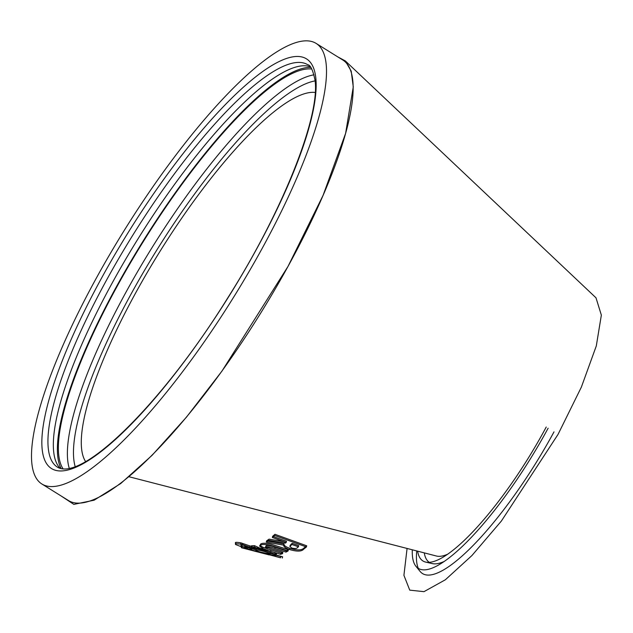 <?xml version="1.0" encoding="UTF-8"?>
<svg xmlns="http://www.w3.org/2000/svg" width="633" height="633" viewBox="0 0 633 633"><rect width="100%" height="100%" fill="white"/><g stroke="black" fill="none" stroke-linecap="round" stroke-linejoin="round"><path stroke-width="0.95" d="M63.071 468.847A236.948 58.529 121.9 0 1 58.798 455.562A236.948 58.529 121.9 0 1 155.188 222.966A236.948 58.529 121.9 0 1 311.768 69.037M61.1 468.578A238.696 58.956 121.9 0 1 57.809 456.915A238.696 58.956 121.9 0 1 152.941 225.617A238.696 58.956 121.9 0 1 310.653 67.383M60.151 468.341A236.948 58.529 121.9 0 1 53.758 452.429A236.948 58.529 121.9 0 1 153.692 214.46A236.948 58.529 121.9 0 1 310.02 66.631M424.284 552.886A140.028 34.586 -58.1 0 0 427.156 560.34A140.028 34.586 -58.1 0 0 429.316 562.349M417.638 551.177A142.211 35.124 -58.1 0 0 420.565 558.804A142.211 35.124 -58.1 0 0 425.756 562.112L432.268 563.592A140.028 34.586 -58.1 0 0 444.429 561.36M425.756 562.112A142.211 35.124 -58.1 0 0 546.232 427.03M416.743 550.947A153.154 37.83 -58.1 0 0 418.318 568.394M412.32 549.8A150.963 37.292 -58.1 0 0 415.794 566.108A150.963 37.292 -58.1 0 0 415.921 566.266A150.963 37.292 -58.1 0 0 548.131 428.209M261.374 249.845A259.483 64.091 121.9 0 1 41.944 484.039A259.483 64.091 121.9 0 1 96.635 277.571A259.483 64.091 121.9 0 1 316.057 43.368A259.483 64.091 121.9 0 1 261.374 249.845M337.713 56.843L345.309 60.91L351.212 71.133L353.269 86.927L345.618 133.334L323.091 195.344L288.015 266.414A259.483 64.091 121.9 0 1 68.593 500.616L41.944 484.039M85.597 461.576A218.789 54.042 121.9 0 1 136.19 291.963A218.789 54.042 121.9 0 1 315.202 92.45M447.855 554.12A131.276 32.425 121.9 0 1 436.461 556.027L129.069 476.76M595.993 297.811L601.35 315.123L596.302 345.935L581.363 387.127L558.053 434.38L501.376 521.038L471.933 555.529L445.355 579.773L423.991 591.657L409.749 590.146L403.917 575.318L407.082 548.455M415.921 566.266L420.13 571.449A153.154 37.83 -58.1 0 0 554.002 431.864M316.057 43.368L342.698 59.945A259.483 64.091 121.9 0 1 288.015 266.414L221.969 371.088L186.442 417.179L152.015 455.388L120.737 483.517L94.151 500.189L73.839 504.382L60.99 495.884M272.364 537.488L286.203 542.457L285.428 543.082L268.772 540.329L266.279 542.101L283.679 545.132C283.552 546.69 285.538 548.162 289.645 549.563C296.988 551.715 301.688 551.572 303.745 549.128L306.427 546.975L274.698 535.471L272.364 537.488L272.633 536.317L286.472 541.278L286.203 542.457M270.552 545.298C265.512 544.238 262.149 544.206 260.464 545.195L259.577 546.042L262.671 548.558L270.663 551.296L280.522 554.35L282.547 553.646L266.952 548.574L265.781 546.944C267.854 546.461 270.845 546.952 274.754 548.423L285.966 552.111L288.094 550.955L270.552 545.298M266.089 545.709L265.409 547.308L266.089 545.709C268.155 545.227 271.146 545.725 275.054 547.189L286.266 550.884L285.966 552.111M275.861 554.255L275.545 555.513C277.001 554.991 274.168 553.566 267.031 551.232C259.672 549.135 254.363 548.202 251.095 548.431L251.697 549.539L247.274 548.819L280.506 557.8L269.982 554.666L276.123 555.299L276.447 554.033L273.614 552.213M263.542 548.906L251.42 547.173L250.526 548.692L251.42 547.173L252.013 548.273L251.697 549.539M247.527 547.83L247.297 549.215L269.183 554.919L241.877 547.854L241.276 547.585L241.6 546.319L242.21 546.58L241.877 547.854L247.171 548.597M252.686 546.975L255.503 547.347M242.368 544.499L251.269 547.782L251.594 546.524L253.081 547.118M235.698 543.62L241.11 544.214L240.92 545.646L242.415 546.358M235.476 544.475L235.397 542.655L235.476 544.475L241.703 546.888M241.11 544.206L240.92 545.646M246.902 547.229L244.9 546.398M244.702 547.149L245.026 545.891L241.244 544.388L242.431 544.238L242.107 545.496M235.8 543.217C234.534 542.188 236.251 542.07 240.944 542.861L240.619 544.111M240.944 542.861L251.594 546.524M254.173 546.888L254.49 545.646L251.499 545.781L251.174 547.039M254.49 545.646L260.574 548.439M247.495 547.933L242.21 546.58L248.555 547.569M245.208 546.841L244.884 548.115M250.723 547.909L247.598 547.553L247.274 548.819M247.598 547.553L250.605 548.376M251.894 548.732L255.819 549.808M276.13 555.283L280.83 556.526L280.506 557.8M280.83 556.526L282.611 556.779L282.286 558.045M282.611 556.779L276.194 555.022M274.833 554.215L270.307 553.4L269.982 554.666M267.348 549.982L267.031 551.232M267.094 550.971L265.48 550.465C261.223 549.262 258.209 548.708 256.436 548.795L256.112 550.053C255.099 550.299 256.681 551.003 260.851 552.158L269.769 554.002L270.149 552.245M256.436 548.795L256.112 550.053C257.892 549.966 260.907 550.52 265.164 551.723C269.215 553.005 270.758 553.764 269.769 554.002M265.48 550.465L265.164 551.723M260.044 545.448L262.988 547.308L280.838 553.1L280.522 554.35M262.988 547.308L262.671 548.558M280.838 553.1L282.856 552.403L282.547 553.646M282.856 552.403L267.261 547.331L266.952 548.574M267.261 547.331L266.224 546.785M286.266 550.884L288.395 549.729L288.094 550.955M288.395 549.729L270.845 544.079C265.805 543.019 262.442 542.979 260.764 543.961L260.464 545.195M260.764 543.961L259.577 546.042M283.766 541.579L269.057 539.142L266.572 540.899L266.279 542.101M266.572 540.899L283.964 543.929L283.679 545.132M283.964 543.929C283.837 545.48 285.831 546.952 289.938 548.352L289.645 549.563M289.938 548.352C297.281 550.504 301.973 550.37 304.022 547.941L306.696 545.804L306.427 546.975M306.696 545.804L274.959 534.307L272.633 536.317M298.42 546.809L298.697 545.63L292.177 543.312L290.175 545.306L289.898 546.501L291.94 548.091C295.018 548.795 296.917 548.574 297.645 547.418L298.42 546.809L291.908 544.491L289.898 546.501M292.177 543.312L291.908 544.491M75.177 466.576A232.572 57.445 121.9 0 1 73.879 460.017A232.572 57.445 121.9 0 1 161.961 241.846A232.572 57.445 121.9 0 1 315.084 80.897M69.274 468.333A236.948 58.529 121.9 0 1 67.802 461.156A236.948 58.529 121.9 0 1 157.957 238.214A236.948 58.529 121.9 0 1 314.039 74.821M57.453 467.146A236.948 58.529 121.9 0 1 48.361 449.066A236.948 58.529 121.9 0 1 152.134 205.361A236.948 58.529 121.9 0 1 307.757 64.74C310.471 64.977 312.884 70.049 314.981 79.956C320.559 115.554 282.975 211.106 227.271 298.681C163.164 402.05 82.393 482.346 57.453 467.146M42.276 450.205A241.323 59.605 121.9 0 1 168.251 173.165A241.323 59.605 121.9 0 1 315.725 77.202A241.323 59.605 121.9 0 1 189.758 354.243A241.323 59.605 121.9 0 1 42.276 450.205M249.972 545.812L249.647 547.07M270.979 550.045L270.663 551.296M275.054 547.189L274.754 548.423M304.022 547.941L303.745 549.128M291.291 544.008L291.014 545.195M596.033 297.85L345.309 60.91M243.507 546.944L247.487 547.964"/></g></svg>

